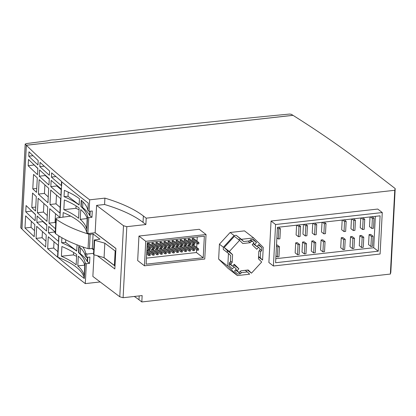 <?xml version="1.0" encoding="UTF-8"?>
<svg xmlns="http://www.w3.org/2000/svg" width="416" height="416" viewBox="0 0 416 416"><rect width="100%" height="100%" fill="white"/><g stroke="black" fill="none" stroke-linecap="round" stroke-linejoin="round"><path stroke-width="0.62" d="M20.883 227.952L25.189 144.009L20.8 227.786L21.939 229.008L26.328 145.231L25.272 144.175L26.307 143.598A3343.278 1131.525 -177 0 1 47.606 140.847A0.889 0.302 3 0 0 47.887 140.785A10.254 3.468 -177 0 1 51.459 140.01A10.254 3.468 -177 0 1 55.167 139.859A0.889 0.302 3 0 0 55.489 139.849A0.889 0.302 3 0 0 55.52 139.844A3343.278 1131.525 -177 0 1 156.463 127.811A3343.278 1131.525 -177 0 1 289.713 114.052L291.377 114.322L292.973 115.352M100.157 281.944L85.29 283.613A1745.193 590.658 -177 0 1 21.965 229.039L26.359 145.262L293.02 115.346A1745.193 590.658 -177 0 1 365.976 166L395.2 188.568L394.758 190.284L146.203 218.171L143.374 215.987A126.152 42.697 3 0 0 104.91 198.125L89.679 199.831A1745.193 590.658 -177 0 1 26.359 145.262M85.29 283.613L86.33 263.713A1745.193 590.658 -177 0 1 85.134 262.798L84.313 278.507A1745.193 590.658 -177 0 1 57.845 257.244L58.958 235.976M59.925 217.573L61.797 181.844A1745.193 590.658 -177 0 0 88.265 203.107L87.88 210.434A91.385 30.93 3 0 0 81.24 200.226L80.907 206.508L82.633 207.574A89.154 30.176 -177 0 1 89.596 215.332A4.456 1.508 3 0 0 89.944 215.722L91.957 217.277L92.29 210.99L89.076 211.354A1745.193 590.658 -177 0 1 87.88 210.434M89.076 211.354L89.679 199.831M34.206 236.694L34.84 224.63A1745.193 590.658 -177 0 1 25.615 215.873L24.981 227.999L34.206 236.694M37.284 177.928A1745.193 590.658 -177 0 1 33.54 174.413L32.781 188.864A1745.193 590.658 3 0 0 36.53 192.379L37.284 177.928M38.386 194.095A1745.193 590.658 3 0 0 47.944 202.727L48.698 188.276A1745.193 590.658 -177 0 1 39.146 179.644L38.386 194.095L44.434 193.419L44.886 184.87M45.625 246.969L46.254 234.983A1745.193 590.658 -177 0 1 36.696 226.351L36.062 238.399L45.625 246.969M59.634 217.61L59.654 217.214A1745.193 590.658 -177 0 1 49.748 208.702L48.989 223.153A1745.193 590.658 3 0 0 55.458 228.748M59.873 213.028L60.627 198.578A1745.193 590.658 -177 0 1 50.726 190.06L49.967 204.511A1745.193 590.658 3 0 0 59.873 213.028M28.168 165.745A1745.193 590.658 3 0 0 37.539 174.647L37.866 168.366A1745.193 590.658 -177 0 1 28.496 159.463L28.168 165.745L34.226 164.949M36.826 222.3A1745.193 590.658 3 0 0 46.545 231.078L46.878 224.796A1745.193 590.658 -177 0 1 37.154 216.018L36.826 222.3L42.874 221.619L42.895 221.244M50.814 186.633A1745.193 590.658 3 0 0 60.897 195.307L61.23 189.02A1745.193 590.658 -177 0 1 51.142 180.346L50.814 186.633L56.862 185.952L56.898 185.338M55.281 232.102A1745.193 590.658 -177 0 1 48.729 226.424L48.402 232.71A1745.193 590.658 3 0 0 58.484 241.384L58.776 235.862M25.756 211.822A1745.193 590.658 3 0 0 35.126 220.724L35.454 214.443A1745.193 590.658 -177 0 1 26.083 205.54L25.756 211.822L31.808 211.026M39.239 176.223A1745.193 590.658 3 0 0 48.963 185L49.291 178.714A1745.193 590.658 -177 0 1 39.572 169.941L39.239 176.223L45.292 175.542L45.313 175.167M61.308 185.588L61.526 181.428L51.626 172.848L51.407 177.076A1745.193 590.658 3 0 0 61.308 185.588M57.559 257.192L58.183 245.284A1745.193 590.658 -177 0 1 48.277 236.766L47.653 248.737L57.559 257.192M46.966 221.364L47.726 206.913A1745.193 590.658 -177 0 1 38.168 198.286L37.409 212.737A1745.193 590.658 3 0 0 46.966 221.364M31.803 207.506A1745.193 590.658 3 0 0 35.552 211.016L36.306 196.565A1745.193 590.658 -177 0 1 32.562 193.055L31.803 207.506L35.76 207.064M49.379 175.287L49.603 171.054L40.05 162.36L39.822 166.66A1745.193 590.658 3 0 0 49.379 175.287M37.965 164.939L38.194 160.628L28.974 151.804L28.746 156.182A1745.193 590.658 3 0 0 37.965 164.939M395.2 188.568L390.811 272.345L390.364 274.061L141.814 301.948L138.986 299.764A126.152 42.697 3 0 0 134.28 296.462M390.364 274.061L394.758 190.284M275.798 258.705L373.714 247.718L375.357 216.346M279.479 246.735L277.867 246.917L277.342 256.968L278.954 256.792L279.479 246.735L277.124 244.915L276.515 244.982M295.677 242.835L295.152 252.886L297.508 254.706L299.12 254.524L299.65 244.473L297.289 242.653L295.677 242.835L298.033 244.655L297.508 254.706M341.255 237.723L340.73 247.775L343.086 249.595L344.698 249.413L345.228 239.361L342.867 237.541L341.255 237.723L343.611 239.543L343.086 249.595M302.536 242.065L302.006 252.117L304.366 253.937L305.978 253.755L306.504 243.703L304.148 241.883L302.536 242.065L304.892 243.885L304.366 253.937M311.813 241.025L311.288 251.077L313.643 252.897L315.255 252.715L315.78 242.663L313.425 240.843L311.813 241.025L314.168 242.845L313.643 252.897M321.09 239.985L320.564 250.037L322.92 251.857L324.532 251.675L325.057 241.623L322.702 239.803L321.09 239.985L323.445 241.805L322.92 251.857M350.532 236.678L350.007 246.735L352.362 248.555L353.974 248.373L354.505 238.321L352.144 236.501L350.532 236.678L352.888 238.498L352.362 248.555M359.809 235.638L359.284 245.695L361.639 247.515L363.251 247.333L363.782 237.276L361.421 235.456L359.809 235.638L362.164 237.458L361.639 247.515M369.086 234.598L368.56 244.65L370.916 246.47L372.528 246.293L373.058 236.236L370.703 234.416L369.086 234.598L371.441 236.418L370.916 246.47M370.011 216.949L369.502 226.642L371.862 228.462L373.474 228.28L374 218.223L372.05 216.72M360.734 217.989L360.225 227.682L362.586 229.502L364.198 229.32L364.723 219.268L362.773 217.76M351.458 219.029L350.948 228.722L353.309 230.542L354.921 230.36L355.446 220.308L353.496 218.8M322.015 222.331L321.506 232.024L323.861 233.844L325.478 233.662L326.004 223.61L324.054 222.102M312.738 223.371L312.229 233.064L314.584 234.884L316.202 234.702L316.727 224.65L314.772 223.142M303.462 224.411L302.952 234.104L305.308 235.924L306.92 235.747L307.45 225.69L305.495 224.182M342.181 220.069L341.671 229.762L344.032 231.582L345.644 231.4L346.169 221.348L344.219 219.84M296.603 225.181L296.093 234.874L298.454 236.694L300.066 236.517L300.591 226.46L298.641 224.952M97.339 255.731L114.842 268.96L115.918 248.435L95.16 232.742L96.59 205.39L104.577 204.49A126.152 42.697 -177 0 1 143.042 222.352L145.87 224.536L146.203 218.171M145.87 224.536L126.823 226.673L123.5 225.732L96.59 205.39M141.814 301.948L142.147 295.578L123.1 297.716L126.823 226.673M206.04 234.53L199.254 229.289L138.954 236.054L137.67 260.562L144.456 265.803L204.755 259.038L206.04 234.53L145.74 241.296L144.456 265.803M218.639 259.1L228.249 268.512L237.39 275.574L249.657 274.201L247.364 271.955L241.478 272.62L240.412 273.78L237.624 274.092L234.494 271.024L236.298 269.053L234.14 266.942L232.336 268.908L229.206 265.84L229.356 262.948L230.417 261.784L230.74 255.668L228.452 253.427L227.786 266.162L218.639 259.1L219.424 244.182L230.136 232.487L244.504 230.88L253.646 237.936L241.384 239.314L236.2 235.31L234.094 235.544L230.136 232.487M382.268 212.555L377.744 209.061L271.06 221.026L268.887 262.496L273.411 265.99L380.094 254.02L382.268 212.555L275.584 224.52L273.411 265.99M258.539 256.963L262.584 260.088L263.255 247.348L253.646 237.936M234.094 235.544L223.382 247.239L219.424 244.182M223.382 247.239L223.267 249.423L228.452 253.427M227.786 266.162L237.39 275.574M241.384 239.314L243.672 241.556L249.564 240.895L250.624 239.736L253.412 239.424L256.547 242.492L254.743 244.457L256.896 246.574L258.7 244.603L261.836 247.671L261.68 250.567L260.619 251.727L260.296 257.847L262.584 260.088M146.463 258.128L196.43 252.522L196.581 249.694M196.7 247.411L196.908 243.412M197.028 241.124L197.246 236.964M188.219 238.961L188.152 240.219L193.622 244.442L194.834 244.306L194.896 243.048L189.431 238.826L188.219 238.961L193.69 243.183L193.622 244.442M180.154 239.866L180.086 241.124L185.557 245.346L186.763 245.211L186.831 243.953L181.36 239.73L180.154 239.866L185.619 244.088L185.557 245.346M172.084 240.77L172.021 242.029L177.486 246.251L178.698 246.116L178.766 244.858L173.295 240.635L172.084 240.77L177.554 244.993L177.486 246.251M164.018 241.675L163.951 242.934L169.421 247.156L170.633 247.021L170.695 245.762L165.23 241.54L164.018 241.675L169.489 245.898L169.421 247.156M155.953 242.58L155.886 243.838L161.356 248.061L162.562 247.926L162.63 246.667L157.165 242.445L155.953 242.58L161.418 246.802L161.356 248.061M147.883 243.485L147.82 244.743L153.286 248.966L154.497 248.83L154.565 247.572L149.094 243.35L147.883 243.485L153.353 247.707L153.286 248.966M191.922 244.79L191.859 246.048L197.324 250.271L198.536 250.136L198.604 248.877L193.133 244.655L191.922 244.79L197.392 249.012L197.324 250.271M183.856 245.7L183.789 246.953L189.259 251.176L190.471 251.04L190.533 249.782L185.068 245.56L183.856 245.7L189.327 249.917L189.259 251.176M175.791 246.605L175.724 247.858L181.194 252.08L182.4 251.945L182.468 250.687L176.998 246.464L175.791 246.605L181.256 250.822L181.194 252.08M167.721 247.51L167.658 248.763L173.124 252.985L174.335 252.85L174.403 251.592L168.932 247.369L167.721 247.51L173.191 251.732L173.124 252.985M159.656 248.414L159.588 249.668L165.058 253.89L166.27 253.755L166.332 252.496L160.867 248.279L159.656 248.414L165.126 252.637L165.058 253.89M151.59 249.319L151.523 250.572L156.993 254.795L158.2 254.66L158.267 253.406L152.802 249.184L151.59 249.319L157.056 253.542L156.993 254.795M147.555 249.772L147.488 251.025L152.958 255.247L154.17 255.112L154.232 253.859L148.767 249.636L147.555 249.772L153.026 253.994L152.958 255.247M155.62 248.867L155.558 250.12L161.023 254.342L162.235 254.207L162.302 252.949L156.832 248.732L155.62 248.867L161.091 253.089L161.023 254.342M163.691 247.962L163.623 249.215L169.094 253.438L170.3 253.302L170.368 252.044L164.902 247.827L163.691 247.962L169.156 252.184L169.094 253.438M171.756 247.057L171.688 248.31L177.159 252.533L178.37 252.398L178.433 251.139L172.968 246.917L171.756 247.057L177.226 251.28L177.159 252.533M179.821 246.152L179.759 247.406L185.224 251.628L186.436 251.493L186.503 250.234L181.033 246.012L179.821 246.152L185.292 250.37L185.224 251.628M187.892 245.242L187.824 246.501L193.294 250.723L194.501 250.588L194.568 249.33L189.098 245.107L187.892 245.242L193.357 249.465L193.294 250.723M151.918 243.032L151.85 244.291L157.321 248.513L158.532 248.378L158.595 247.12L153.13 242.897L151.918 243.032L157.388 247.255L157.321 248.513M159.983 242.128L159.921 243.386L165.386 247.608L166.598 247.473L166.665 246.215L161.195 241.992L159.983 242.128L165.454 246.35L165.386 247.608M168.054 241.223L167.986 242.481L173.456 246.704L174.663 246.568L174.73 245.31L169.26 241.088L168.054 241.223L173.519 245.445L173.456 246.704M176.119 240.318L176.051 241.576L181.522 245.799L182.733 245.664L182.796 244.405L177.33 240.183L176.119 240.318L181.589 244.54L181.522 245.799M184.184 239.413L184.122 240.672L189.587 244.894L190.798 244.759L190.866 243.5L185.396 239.278L184.184 239.413L189.654 243.636L189.587 244.894M192.254 238.508L192.187 239.767L197.657 243.989L198.864 243.854L198.931 242.596L193.461 238.373L192.254 238.508L197.72 242.731L197.657 243.989M86.663 257.431A1745.193 590.658 -177 0 1 85.462 256.511A91.385 30.93 3 0 0 78.822 246.303L78.494 252.59L80.215 253.651A89.154 30.176 -177 0 1 87.183 261.409A4.456 1.508 3 0 0 87.532 261.799L89.544 263.354L89.872 257.072L86.663 257.431L86.84 254.077A1745.193 590.658 -177 0 1 85.639 253.162L85.462 256.511M57.845 257.244A91.385 30.93 -177 0 1 84.313 278.507M91.957 217.277L88.748 217.636A1745.193 590.658 -177 0 1 87.547 216.72A91.385 30.93 3 0 0 80.907 206.508M87.547 216.72L86.715 232.638A91.385 30.93 3 0 0 63.206 212.571L62.967 217.162M85.639 253.162A91.385 30.93 3 0 0 82.732 246.896M85.134 262.798A91.385 30.93 3 0 0 78.494 252.59M61.885 237.734L61.625 242.731A91.385 30.93 3 0 1 76.705 251.118L77.038 244.837A91.385 30.93 3 0 0 76.976 244.79M77.797 265.918C81.266 268.98 83.408 272.163 84.214 275.454L84.755 265.169C83.928 262.189 81.78 259.194 78.307 256.183L77.797 265.918L84.744 265.138M80.236 219.336C83.71 222.404 85.847 225.581 86.658 228.873L87.199 218.587C86.372 215.613 84.219 212.612 80.746 209.602L80.236 219.336L87.188 218.556M64.038 196.648A91.385 30.93 3 0 1 79.123 205.041L79.451 198.76A91.385 30.93 3 0 0 64.371 190.367L64.038 196.648L68.016 196.29L68.234 192.093M63.83 209.674C69.878 212.269 74.802 215.14 78.603 218.275L79.139 207.99C75.322 205.176 70.387 202.493 64.34 199.935L63.83 209.674L75.93 208.317L79.05 209.732M61.386 256.251C67.434 258.851 72.358 261.721 76.159 264.857L76.7 254.566C72.883 251.758 67.948 249.075 61.896 246.516L61.386 256.251L73.486 254.894L76.606 256.308M95.16 232.742L87.911 233.553L88.748 217.636M104.577 204.49L104.91 198.125M89.544 263.354L86.33 263.713M123.1 297.716L119.777 296.774L92.867 276.432L94.006 254.784M93.569 253.323L86.84 254.077M87.911 233.553A1745.193 590.658 -177 0 1 86.715 232.638M26.328 145.231L292.973 115.315M119.777 296.774L123.5 225.732M91.796 248.482L93.746 249.954M103.808 257.561L114.998 266.022M95.066 232.752L115.913 248.513M115.788 250.931L115.159 250.999L104.827 243.183L94.645 240.297L94.271 240.006L99.96 239.153L93.101 233.969L92.342 248.42L89.43 248.747A1.336 0.452 -177 0 1 88.046 248.633A115.903 39.229 -177 0 1 55.557 233.678A3.12 1.056 -177 0 1 55.224 233.168L55.983 218.717A3.12 1.056 -177 0 1 57.632 217.88L70.704 216.122M93.101 233.969L90.189 234.296A1.336 0.452 -177 0 1 88.8 234.177A115.903 39.229 -177 0 1 56.311 219.227A3.12 1.056 -177 0 1 55.983 218.717M93.772 249.501L92.342 248.42M94.271 240.006L93.512 254.457L93.886 254.748L94.645 240.297M104.827 243.183L104.068 257.634L93.886 254.748M115.159 250.999L114.405 265.45L104.068 257.634M115.029 265.382L114.405 265.45M68.016 196.29L79.128 204.87M81.208 206.476L81.52 200.481M76.055 205.894L75.93 208.317M73.616 252.476L73.486 254.894M61.625 242.731L65.603 242.367L65.738 239.808M65.603 242.367L76.716 250.947M78.796 252.554L79.108 246.558M56.862 185.952A1745.193 590.658 3 0 0 61.194 189.717M48.402 232.71L54.449 232.029L54.48 231.416M54.449 232.029A1745.193 590.658 3 0 0 55.25 232.731M42.874 221.619A1745.193 590.658 3 0 0 46.852 225.254M31.803 211.146A1745.193 590.658 3 0 0 35.443 214.646M34.216 165.069A1745.193 590.658 3 0 0 37.856 168.568M45.292 175.542A1745.193 590.658 3 0 0 49.265 179.176M49.967 204.511L56.02 203.83L56.477 195.047M56.02 203.83A1745.193 590.658 3 0 0 60.164 207.438M51.407 177.076L55.874 176.571M48.989 223.153L55.042 222.472L55.505 213.689M55.042 222.472A1745.193 590.658 3 0 0 55.754 223.096M47.653 248.737L53.7 248.061L54.033 241.753M53.7 248.061L57.85 251.638M36.062 238.399L42.115 237.723L42.437 231.577M42.115 237.723L45.926 241.181M37.409 212.737L43.462 212.061L43.909 203.512M43.462 212.061A1745.193 590.658 3 0 0 47.273 215.545M44.434 193.419A1745.193 590.658 3 0 0 48.246 196.903M39.822 166.66L44.19 166.171M32.781 188.864L36.738 188.422M28.746 156.182L33.004 155.704M31.34 221.354L31.028 227.318L34.523 230.656M24.981 227.999L31.028 227.318M203.216 257.764L204.35 236.168L147.274 242.57L146.146 264.165L203.216 257.764L196.43 252.522M145.74 241.296L138.954 236.054M150.202 254.311L148.99 254.446L148.923 255.7L150.134 255.564L150.202 254.311L146.801 251.68M148.923 255.7L146.676 253.968M148.99 254.446L146.744 252.71M154.232 253.859L153.026 253.994M158.267 253.406L157.056 253.542M162.302 252.949L161.091 253.089M166.332 252.496L165.126 252.637M170.368 252.044L169.156 252.184M174.403 251.592L173.191 251.732M178.433 251.139L177.226 251.28M182.468 250.687L181.256 250.822M186.503 250.234L185.292 250.37M190.533 249.782L189.327 249.917M194.568 249.33L193.357 249.465M198.604 248.877L197.392 249.012M150.53 248.024L149.318 248.16L149.256 249.418L150.462 249.283L150.53 248.024L147.129 245.398M149.256 249.418L147.009 247.686M149.318 248.16L147.072 246.428M154.565 247.572L153.353 247.707M158.595 247.12L157.388 247.255M162.63 246.667L161.418 246.802M166.665 246.215L165.454 246.35M170.695 245.762L169.489 245.898M174.73 245.31L173.519 245.445M178.766 244.858L177.554 244.993M182.796 244.405L181.589 244.54M186.831 243.953L185.619 244.088M190.866 243.5L189.654 243.636M194.896 243.048L193.69 243.183M198.931 242.596L197.72 242.731M236.2 235.31L243.672 241.556M227.313 252.548L227.412 250.682L224.167 247.499L234.39 236.34L239.574 240.344L242.819 243.526L250.214 242.694L251.28 241.535L252.564 241.389L253.978 242.778L252.174 244.748L256.76 249.236L258.565 247.27L259.979 248.654L259.906 249.99L258.846 251.15L258.44 258.83L261.69 262.007L251.462 273.166L248.217 269.989L240.822 270.816L239.762 271.976L238.477 272.121L237.063 270.733L238.867 268.767L234.281 264.274L232.476 266.245L231.062 264.857L231.13 263.526L232.196 262.361L232.596 254.686L229.351 251.503L239.574 240.344M238.399 239.434L240.604 239.19M245.248 270.322L247.364 271.955M258.565 256.506L260.296 257.847M240.126 271.575L241.478 272.62M235.466 269.958L240.412 273.78M232.794 265.897L234.14 266.942M252.678 239.507L256.547 242.492M253.391 243.417L254.743 244.457M253.152 243.677L256.896 246.574M258.352 244.982L261.836 247.671M259.948 249.226L261.68 250.567M259.272 250.687L260.619 251.727M247.458 270.072L251.462 273.166M235.555 269.864L238.477 272.121M235.711 269.693L237.063 270.733M233.771 264.831L238.867 268.767M229.31 263.801L232.476 266.245M229.325 263.52L231.062 264.857M229.783 262.48L231.13 263.526M230.459 261.024L232.196 262.361M227.412 250.682L232.596 254.686M224.167 247.499L229.351 251.503M248.097 241.062L250.214 242.694M249.928 240.495L251.28 241.535M250.541 239.829L252.564 241.389M257.213 246.23L258.565 247.27M378.238 251.212L380.094 215.816L277.441 227.334L275.584 262.73L378.238 251.212L373.714 247.718M275.584 224.52L271.06 221.026M373.058 236.236L371.441 236.418M374 218.223L372.388 218.405L371.862 228.462M372.388 218.405L370.438 216.897M363.782 237.276L362.164 237.458M364.723 219.268L363.111 219.445L362.586 229.502M363.111 219.445L361.161 217.942M354.505 238.321L352.888 238.498M355.446 220.308L353.834 220.49L353.309 230.542M353.834 220.49L351.884 218.982M325.057 241.623L323.445 241.805M326.004 223.61L324.392 223.792L323.861 233.844M324.392 223.792L322.436 222.284M315.78 242.663L314.168 242.845M316.727 224.65L315.115 224.832L314.584 234.884M315.115 224.832L313.16 223.324M306.504 243.703L304.892 243.885M307.45 225.69L305.838 225.872L305.308 235.924M305.838 225.872L303.883 224.364M345.228 239.361L343.611 239.543M346.169 221.348L344.557 221.53L344.032 231.582M344.557 221.53L342.607 220.022M299.65 244.473L298.033 244.655M300.591 226.46L298.979 226.642L298.454 236.694M298.979 226.642L297.029 225.134M277.342 256.968L275.943 255.892M277.867 246.917L276.468 245.84M278.283 238.956L279.9 238.779L280.426 228.722L278.814 228.904L278.283 238.956L276.89 237.879M278.814 228.904L277.415 227.828M280.426 228.722L278.476 227.214M143.042 222.352L143.374 215.987M138.986 299.764L139.188 295.911M90.189 234.296L89.43 248.747M88.8 234.177L88.046 248.633M56.311 219.227L55.557 233.678M89.596 215.332L89.809 211.271M89.944 215.722L90.178 211.229M82.633 207.574L82.935 201.822M87.183 261.409L87.396 257.348M87.532 261.799L87.766 257.306M80.215 253.651L80.517 247.9"/></g></svg>
